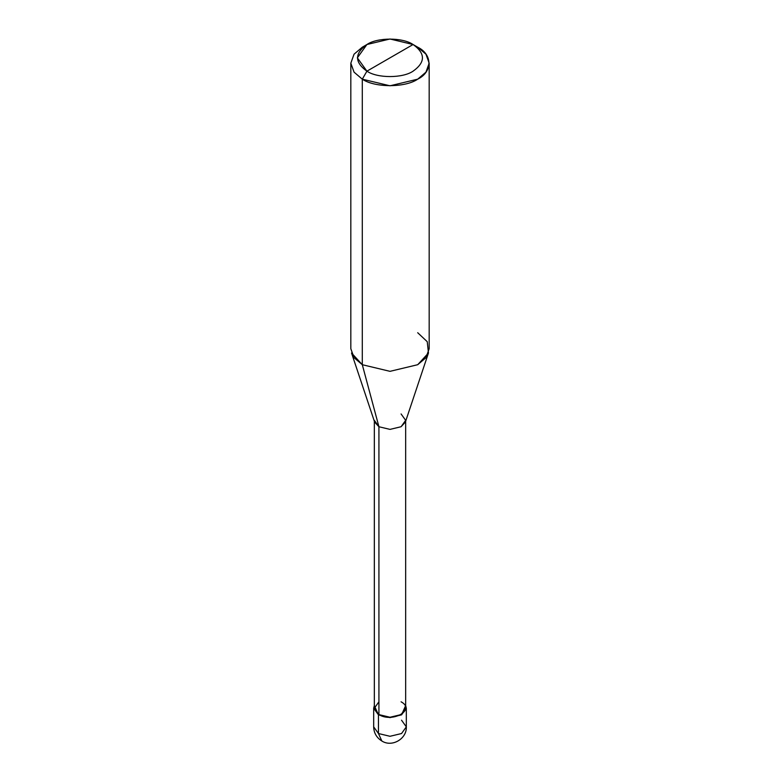 <?xml version="1.0" encoding="UTF-8"?>
<svg xmlns="http://www.w3.org/2000/svg" width="780" height="780" viewBox="0 0 780 780"><rect width="100%" height="100%" fill="white"/><g stroke="black" fill="none" stroke-linecap="round" stroke-linejoin="round"><path stroke-width="1.17" d="M373.678 708.211L373.678 726.862C373.854 732.966 376.574 737.685 381.839 741C392.038 747.591 406.955 738.787 406.322 726.862L401.544 733.532L390 736.291L378.456 733.532L378.456 714.87L374.332 705.568L373.678 708.211L378.456 714.87L390 717.629L401.544 714.87L406.322 708.211L405.668 705.568L401.544 714.87L390 717.629L378.456 714.87L378.456 733.532L381.839 741L378.456 733.532L373.678 726.862L378.456 733.532L390 736.291L401.544 733.532L406.322 726.862L401.544 720.203M378.924 701.805L374.332 708.211L378.924 714.607L378.924 426.738L362.3 364.709L362.3 79.17L366.922 71.175C377.305 78.361 402.694 78.361 413.078 71.175C425.539 62.293 425.539 53.401 413.078 44.518L366.922 71.175C354.461 62.293 354.461 53.401 366.922 44.518C377.305 37.333 402.694 37.333 413.078 44.518C425.539 53.401 425.539 62.293 413.078 71.175C402.694 78.361 377.305 78.361 366.922 71.175L413.078 44.518L390 39L366.912 44.518L357.357 57.847L366.922 71.175L362.3 79.17L362.3 364.709L378.924 426.738L378.924 714.607L374.332 708.211L374.332 420.342L378.924 426.738L374.615 422.058L351.536 353.008L362.3 364.709L354.052 357.708L350.825 348.719L350.825 63.18L354.052 72.16L362.3 79.17L354.052 72.16L350.825 63.18L354.052 54.191L362.3 47.19L354.052 54.191L350.825 63.18M429.175 63.18L425.948 54.191L417.7 47.19C432.647 54.386 432.647 71.974 417.7 79.17C405.229 87.799 374.77 87.799 362.3 79.17L390 85.79L417.7 79.17L425.948 72.16L429.175 63.18L429.175 348.719L425.948 357.708L417.7 364.709L390 371.339L362.3 364.709L390 371.339L417.7 364.709L428.464 353.008L405.385 422.058L401.076 426.738L390 429.39L378.924 426.738L390 429.39L401.076 426.738L405.668 420.342L405.668 708.211L401.076 714.607L390 717.249L378.924 714.607C392.603 723.206 415.974 709.702 401.076 701.805M405.668 420.342L401.076 413.946M428.464 353.008L427.235 341.689L417.7 332.728M417.7 47.19L413.078 44.518L417.7 47.19M406.322 726.862L406.322 708.211M362.3 47.19L366.912 44.518"/></g></svg>
